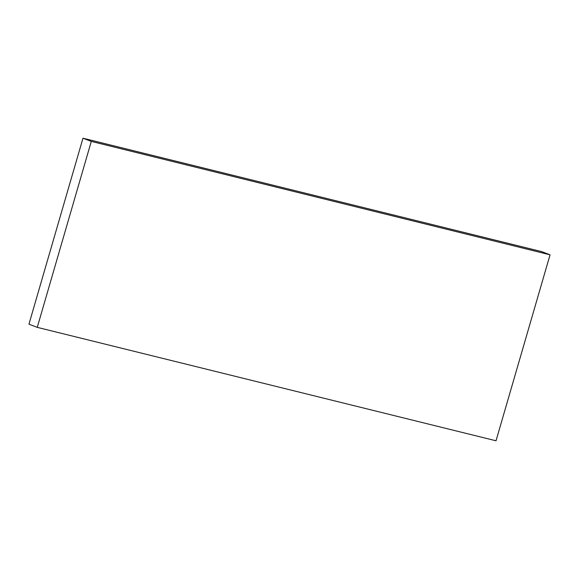 <?xml version="1.0" encoding="UTF-8"?>
<svg xmlns="http://www.w3.org/2000/svg" width="579" height="579" viewBox="0 0 579 579"><rect width="100%" height="100%" fill="white"/><g stroke="black" fill="none" stroke-linecap="round" stroke-linejoin="round"><path stroke-width="0.87" d="M37.259 327.359L496.022 440.785L550.05 254.825L541.741 251.641L82.978 138.215L28.95 324.175L37.259 327.359L91.287 141.399L82.978 138.215M91.287 141.399L550.05 254.825"/></g></svg>
